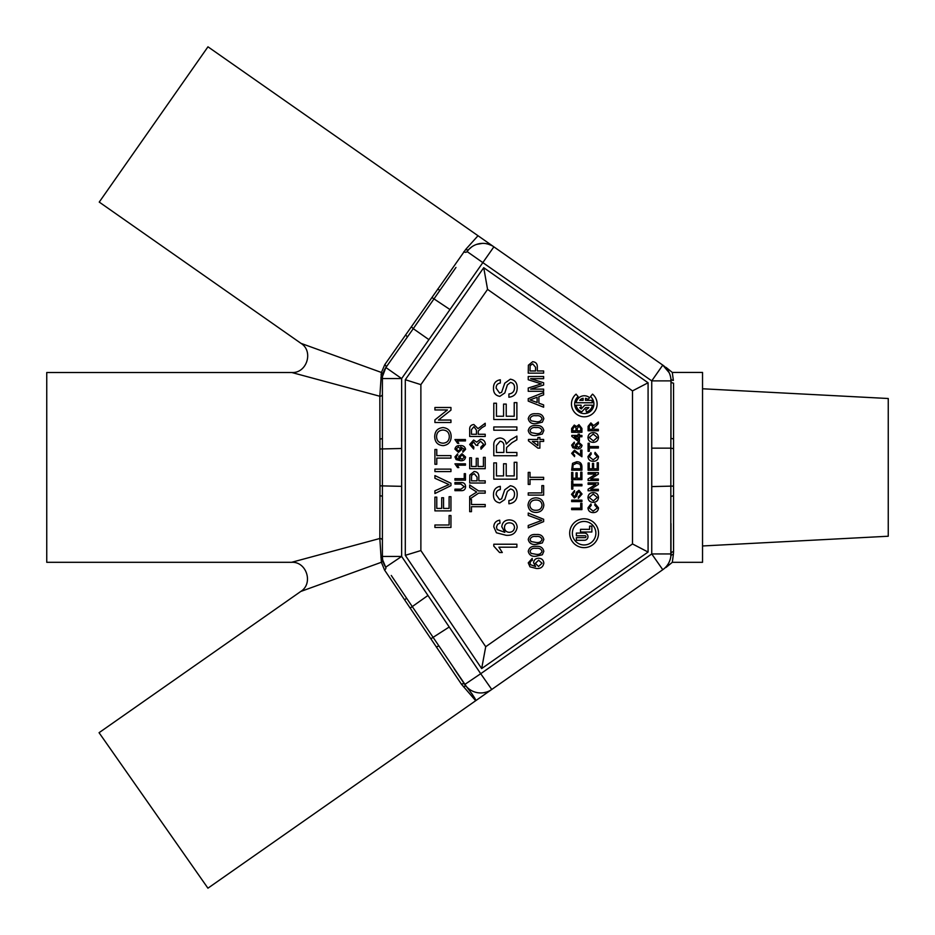 <?xml version="1.0" encoding="UTF-8"?>
<svg xmlns="http://www.w3.org/2000/svg" width="935" height="935" viewBox="0 0 935 935"><rect width="100%" height="100%" fill="white"/><g stroke="black" fill="none" stroke-linecap="round" stroke-linejoin="round"><path stroke-width="1.4" d="M584.293 395.762A8.205 8.205 0 0 0 576.17 402.763L592.416 402.763A8.205 8.205 0 0 0 591.668 400.355L585.497 400.355L585.497 398.287A5.809 5.809 0 0 1 588.033 399.525L589.576 397.691A8.205 8.205 0 0 0 584.293 395.762M485.721 646.716L632.504 543.936L632.504 390.888L487.567 289.394L420.879 384.636L420.879 550.563L485.721 646.716L481.665 668.572L405.299 555.32L405.299 379.715L483.734 267.702L648.084 382.777L632.504 390.888M584.118 547.641A14.434 14.434 0 0 0 598.54 533.207A14.434 14.434 0 0 0 584.118 518.785A14.434 14.434 0 0 0 569.684 533.207A14.434 14.434 0 0 0 584.118 547.641M434.927 422.503L434.927 419.873L447.409 409.962L434.927 409.962L434.927 407.496L450.95 407.496L450.95 410.138L438.468 420.037L450.95 420.037L450.95 422.503L434.927 422.503M434.717 436.587C434.892 431.128 437.638 428.113 442.968 427.564C448.274 428.125 451.009 431.14 451.161 436.61C451.009 441.951 448.344 444.966 443.155 445.644C437.697 445.189 434.88 442.173 434.717 436.587M449.314 436.622C449.139 432.496 447.024 430.299 442.945 430.03C438.889 430.299 436.762 432.484 436.563 436.575C436.75 440.852 438.947 443.05 443.178 443.178C447.117 442.828 449.162 440.642 449.314 436.622M436.774 458.103L436.774 464.274L434.927 464.274L434.927 449.478L436.774 449.478L436.774 455.637L450.95 455.637L450.95 458.103L436.774 458.103M434.927 471.591L434.927 469.125L450.95 469.125L450.95 471.591L434.927 471.591M434.927 493.528L434.927 490.828L448.999 484.564L434.927 478.288L434.927 475.588L450.95 483.255L450.95 485.639L434.927 493.528M434.927 510.884L434.927 497.116L436.774 497.116L436.774 508.418L441.706 508.418L441.706 497.736L443.552 497.736L443.552 508.418L449.104 508.418L449.104 496.707L450.95 496.707L450.95 510.884L434.927 510.884M434.927 527.457L434.927 524.991L449.104 524.991L449.104 515.536L450.95 515.536L450.95 527.457L434.927 527.457M508.897 393.986C512.532 393.518 514.414 391.426 514.519 387.709C514.589 384.752 513.245 382.988 510.487 382.438L507.366 384.904L504.818 392.945L499.828 396.346C495.515 395.599 493.411 392.922 493.505 388.341C493.388 383.432 495.667 380.58 500.307 379.774L500.307 383.034C497.455 383.514 496.064 385.232 496.169 388.212L499.606 393.097L501.651 392.268L504.748 383.186L510.335 379.189C514.893 379.961 517.172 382.754 517.184 387.569C517.23 393.319 514.46 396.545 508.897 397.235L508.897 393.986M493.797 419.499L493.797 403.219L496.462 403.219L496.462 416.239L503.568 416.239L503.568 404.107L506.232 404.107L506.232 416.239L514.215 416.239L514.215 402.623L516.88 402.623L516.88 419.499L493.797 419.499M493.797 430.217L493.797 426.956L516.88 426.956L516.88 430.217L493.797 430.217M493.797 455.731L493.797 445.714C493.47 441.063 495.538 438.48 500.026 437.966C503.708 438.293 505.777 440.327 506.232 444.09L510.51 439.859L516.88 436.072L516.88 439.812L512.006 442.687L506.63 447.526L506.525 449.139L506.525 452.47L516.88 452.47L516.88 455.731L493.797 455.731M503.86 446.287C504.129 443.33 502.866 441.647 500.096 441.226L496.462 445.586L496.462 452.47L503.86 452.47L503.86 446.287M493.797 479.164L493.797 462.883L496.462 462.883L496.462 475.915L503.568 475.915L503.568 463.772L506.232 463.772L506.232 475.915L514.215 475.915L514.215 462.299L516.88 462.299L516.88 479.164L493.797 479.164M508.897 500.541C512.532 500.073 514.414 497.981 514.519 494.264C514.589 491.307 513.245 489.543 510.487 488.993L507.366 491.459L504.818 499.5L499.828 502.901C495.515 502.153 493.411 499.477 493.505 494.895C493.388 489.987 495.667 487.135 500.307 486.329L500.307 489.589C497.455 490.069 496.064 491.787 496.169 494.755L499.606 499.652L501.651 498.822L504.748 489.741L510.335 485.733C514.893 486.516 517.172 489.309 517.184 494.124C517.23 499.874 514.46 503.088 508.897 503.79L508.897 500.541M500.015 523.144L497.642 524.219L496.462 527.048L497.139 529.572L504.83 532.331L501.791 526.721C502.317 522.361 504.818 520.082 509.283 519.895C514.04 520.117 516.681 522.548 517.184 527.188C516.132 533.067 512.427 535.767 506.08 535.288L496.415 532.775L493.797 526.849C493.96 523.039 495.936 520.818 499.711 520.187L500.015 523.144M514.519 527.422C514.18 524.418 512.474 522.899 509.376 522.852C506.302 522.945 504.655 524.5 504.456 527.539C504.678 530.507 506.267 532.097 509.224 532.331C512.403 532.155 514.168 530.519 514.519 527.422M516.88 547.185L498.893 547.185L502.294 552.515L499.57 552.515L493.797 546.133L493.797 544.228L516.88 544.228L516.88 547.185M528.24 373.147L528.38 365.211L532.658 361.705C535.907 362.02 537.461 363.855 537.321 367.21L537.321 370.973L543.632 370.973L543.632 373.147L528.24 373.147M535.545 367.268L532.728 363.879L530.145 365.527L530.016 370.973L535.545 370.973L535.545 367.268M528.24 391.298L528.24 388.037L541.295 383.899L528.24 379.739L528.24 376.501L543.632 376.501L543.632 378.675L530.612 378.675L543.632 382.777L543.632 385.045L530.612 389.135L543.632 389.135L543.632 391.298L528.24 391.298M528.24 401.103L528.24 398.661L543.632 392.548L543.632 394.85L538.899 396.604L538.899 403.16L543.632 404.913L543.632 407.216L528.24 401.103M533.079 398.754L530.016 399.888L537.122 402.506L537.122 397.258L533.079 398.754M528.24 418.728C529.163 414.965 531.758 413.317 536.035 413.796C540.313 413.317 542.919 414.965 543.831 418.728L542.347 422.164L536.035 423.66C531.758 424.139 529.163 422.491 528.24 418.728M542.055 418.728C541.061 416.274 539.051 415.28 536.035 415.771C532.997 415.28 530.998 416.274 530.016 418.751L531.068 420.797L536.035 421.685C539.051 422.176 541.061 421.182 542.055 418.728M528.24 430.567C529.163 426.804 531.758 425.156 536.035 425.635C540.313 425.156 542.919 426.804 543.831 430.567L542.347 434.004L536.035 435.5C531.758 435.979 529.163 434.331 528.24 430.567M542.055 430.567C541.061 428.113 539.051 427.12 536.035 427.611C532.997 427.12 530.998 428.113 530.016 430.591L531.068 432.636L536.035 433.524C539.051 434.015 541.061 433.022 542.055 430.567M539.881 441.425L539.881 448.134L537.905 448.134L528.439 440.829L528.439 439.45L537.905 439.45L537.905 437.475L539.881 437.475L539.881 439.45L543.632 439.45L543.632 441.425L539.881 441.425M537.905 445.691L537.905 441.425L532.366 441.425L537.905 445.691M530.016 479.503L530.016 484.435L528.24 484.435L528.24 472.397L530.016 472.397L530.016 477.329L543.632 477.329L543.632 479.503L530.016 479.503M528.24 495.094L528.24 492.92L541.856 492.92L541.856 485.616L543.632 485.616L543.632 495.094L528.24 495.094M528.041 505.145C528.52 500.435 531.162 498.016 535.954 497.852C540.746 498.028 543.364 500.459 543.831 505.157C543.375 509.762 540.816 512.193 536.141 512.45C531.22 512.38 528.52 509.937 528.041 505.145M542.055 505.169C541.599 501.698 539.553 499.991 535.942 500.026C532.342 499.991 530.297 501.698 529.818 505.134C530.297 508.722 532.412 510.428 536.164 510.288C539.659 510.253 541.622 508.546 542.055 505.169M528.24 527.831L528.24 525.482L541.751 520.444L528.24 515.419L528.24 513.058L543.632 519.276L543.632 521.625L528.24 527.831M528.24 539.483C529.163 535.72 531.758 534.084 536.035 534.551C540.313 534.084 542.919 535.72 543.831 539.483L542.347 542.919L536.035 544.415C531.758 544.895 529.163 543.258 528.24 539.483M542.055 539.483C541.061 537.029 539.051 536.047 536.035 536.526C532.997 536.047 530.998 537.041 530.016 539.507L531.068 541.552L536.035 542.452C539.051 542.931 541.061 541.949 542.055 539.483M528.24 551.323C529.163 547.559 531.758 545.923 536.035 546.391C540.313 545.923 542.919 547.559 543.831 551.323L542.347 554.759L536.035 556.255C531.758 556.734 529.163 555.098 528.24 551.323M542.055 551.323C541.061 548.868 539.051 547.887 536.035 548.366C532.997 547.887 530.998 548.88 530.016 551.346L531.068 553.391L536.035 554.291C539.051 554.771 541.061 553.789 542.055 551.323M532.377 560.404L530.799 561.117L530.016 562.999L530.472 564.682L535.591 566.517L533.569 562.776C533.92 559.878 535.591 558.359 538.56 558.23C541.739 558.382 543.492 560.007 543.831 563.104C543.13 567.019 540.664 568.807 536.421 568.492L529.981 566.82L528.24 562.87L532.19 558.429L532.377 560.404M542.055 563.244L538.618 560.205L535.346 563.326L538.525 566.517L542.055 563.244M571.659 432.286L571.659 428.452L574.312 425.051L576.521 426.594L578.975 424.654L581.921 428.44L581.921 432.286L571.659 432.286M575.995 428.733L575.878 427.494L574.441 426.5L572.839 428.884L572.839 430.836L575.995 430.836L575.995 428.733M580.728 428.417L578.952 426.103L577.175 428.581L577.175 430.836L580.728 430.836L580.728 428.417M579.419 436.762L579.419 441.238L578.099 441.238L571.788 436.365L571.788 435.441L578.099 435.441L578.099 434.132L579.419 434.132L579.419 435.441L581.921 435.441L581.921 436.762L579.419 436.762M578.099 439.614L578.099 436.762L574.406 436.762L578.099 439.614M574.417 443.47L573.365 443.95L573.143 446.322L576.556 447.549L575.2 445.06L578.531 442.021L582.049 445.27C581.582 447.877 579.934 449.08 577.117 448.858L572.816 447.748L571.659 445.118L574.289 442.15L574.417 443.47M580.857 445.364L578.578 443.342L576.392 445.422L578.508 447.549L580.857 445.364M581.921 450.051L581.921 456.759L574.499 451.5L572.839 453.37L574.674 455.31L574.546 456.631L571.659 453.335L574.487 450.179L580.6 455.065L580.6 450.051L581.921 450.051M571.659 470.176L572.536 463.363L576.731 461.75C580.016 461.738 581.734 463.328 581.921 466.495L581.921 470.176L571.659 470.176M580.728 466.612L580.004 464.192L576.708 463.199L573.05 464.952L572.839 468.727L580.728 468.727L580.728 466.612M571.659 479.643L571.659 472.409L572.839 472.409L572.839 478.194L575.995 478.194L575.995 472.806L577.175 472.806L577.175 478.194L580.728 478.194L580.728 472.152L581.921 472.152L581.921 479.643L571.659 479.643M572.839 485.826L572.839 489.122L571.659 489.122L571.659 481.093L572.839 481.093L572.839 484.377L581.921 484.377L581.921 485.826L572.839 485.826M578.368 496.882L580.857 494.089L579.069 491.752L577.69 492.839L576.544 496.415L574.335 497.934L571.519 494.37L574.546 490.559L574.546 492.009L572.711 494.311L574.242 496.485L575.142 496.111L576.521 492.079L578.999 490.302L582.049 494.031L578.368 498.32L578.368 496.882M571.659 501.616L571.659 500.167L581.921 500.167L581.921 501.616L571.659 501.616M571.659 509.633L571.659 508.196L580.728 508.196L580.728 503.322L581.921 503.322L581.921 509.633L571.659 509.633M588.103 430.778L588.103 426.325L590.862 422.889L593.62 425.6L598.353 422.047L598.353 423.707L593.748 427.844L593.748 429.329L598.353 429.329L598.353 430.778L588.103 430.778M592.568 426.582L590.897 424.326L589.284 426.267L589.284 429.329L592.568 429.329L592.568 426.582M587.963 437.475C588.279 434.343 590.043 432.718 593.246 432.613C596.437 432.73 598.178 434.354 598.494 437.486C598.19 440.549 596.483 442.173 593.363 442.349C590.09 442.302 588.29 440.677 587.963 437.475M597.301 437.486L593.234 434.062L589.155 437.475L593.374 440.911L597.301 437.486M589.284 448.005L589.284 451.301L588.103 451.301L588.103 443.272L589.284 443.272L589.284 446.556L598.353 446.556L598.353 448.005L589.284 448.005M595.069 452.353L598.494 456.537C598.213 459.693 596.437 461.271 593.152 461.294C589.997 461.224 588.267 459.646 587.963 456.572L590.943 452.61L591.259 454.059L589.155 456.642L593.141 459.845L597.301 456.677L594.742 453.802L595.069 452.353M588.103 470.235L588.103 463L589.284 463L589.284 468.797L592.439 468.797L592.439 463.398L593.62 463.398L593.62 468.797L597.173 468.797L597.173 462.743L598.353 462.743L598.353 470.235L588.103 470.235M588.103 480.496L588.103 478.977L595.759 474.057L588.103 474.057L588.103 472.607L598.353 472.607L598.353 474.138L590.698 479.059L598.353 479.059L598.353 480.496L588.103 480.496M588.103 490.758L588.103 489.227L595.759 484.318L588.103 484.318L588.103 482.869L598.353 482.869L598.353 484.4L590.698 489.309L598.353 489.309L598.353 490.758L588.103 490.758M587.963 497.467C588.279 494.323 590.043 492.71 593.246 492.605C596.437 492.71 598.178 494.334 598.494 497.467C598.19 500.541 596.483 502.165 593.363 502.34C590.09 502.282 588.29 500.657 587.963 497.467M597.301 497.478L593.234 494.054L589.155 497.455L593.374 500.891L597.301 497.478M595.069 503.649L598.494 507.845C598.213 510.989 596.437 512.579 593.152 512.602C589.997 512.532 588.267 510.954 587.963 507.869L590.943 503.918L591.259 505.367L589.155 507.939L593.141 511.153L597.301 507.974L594.742 505.099L595.069 503.649M471.474 506.7L471.474 511.667L469.686 511.667L469.686 499.535L471.474 499.535L471.474 504.514L485.207 504.514L485.207 506.7L471.474 506.7M478.626 493.142L469.686 499.115L469.686 496.532L476.733 492.044L469.686 487.579L469.686 484.984L478.626 490.957L485.207 490.957L485.207 493.142L478.626 493.142M469.686 483.021L469.826 475.015L474.15 471.485C477.411 471.801 478.977 473.648 478.837 477.025L478.837 480.835L485.207 480.835L485.207 483.021L469.686 483.021M477.049 477.095L474.209 473.671L471.614 475.342L471.474 480.835L477.049 480.835L477.049 477.095M469.686 468.692L469.686 457.753L471.474 457.753L471.474 466.507L476.254 466.507L476.254 458.349L478.042 458.349L478.042 466.507L483.418 466.507L483.418 457.355L485.207 457.355L485.207 468.692L469.686 468.692M480.824 447.21L483.617 444.3L480.52 441.238L477.633 444.148L477.843 445.434L476.055 445.235L473.694 442.033L471.474 444.394L473.858 447.012L473.659 448.999L469.686 444.464L473.624 440.046L476.71 442.161L480.532 439.251C483.594 439.567 485.207 441.273 485.405 444.37L481.022 449.197L480.824 447.21M469.686 436.47L469.686 429.726C469.464 426.605 470.854 424.864 473.87 424.525L478.042 428.639L485.207 423.251L485.207 425.764L481.922 427.692L478.311 430.953L478.241 432.028L478.241 434.272L485.207 434.272L485.207 436.47L469.686 436.47M476.453 430.123L473.916 426.711L471.474 429.644L471.474 434.272L476.453 434.272L476.453 430.123M454.936 482.577L460.99 482.577C463.877 482.437 465.408 483.781 465.583 486.597C465.455 489.449 463.924 490.805 460.99 490.665L454.936 490.665L454.936 489.18L460.92 489.18L464.239 486.703L460.92 484.061L454.936 484.061L454.936 482.577M454.936 480.146L454.936 478.662L464.239 478.662L464.239 473.671L465.455 473.671L465.455 480.146L454.936 480.146M465.455 465.174L457.262 465.174L458.804 467.605L457.566 467.605L454.936 463.83L465.455 463.83L465.455 465.174M457.764 455.205L456.689 455.684L456.455 458.127L459.962 459.377L458.571 456.829L461.983 453.72L465.583 457.04C465.104 459.716 463.421 460.943 460.523 460.733L456.128 459.588L454.936 456.888L457.636 453.849L457.764 455.205M464.368 457.145L462.03 455.065L459.786 457.203L461.96 459.377L464.368 457.145M462.755 450.892L464.368 449.256L460.698 446.965L461.808 449.384L458.43 452.365L454.936 449.151C455.474 446.544 457.157 445.376 459.985 445.633C463.07 445.317 464.94 446.556 465.583 449.326L462.895 452.236L462.755 450.892M456.151 448.94L458.501 451.021L460.593 448.975L458.395 446.977L456.151 448.94M465.455 440.911L457.262 440.911L458.804 443.33L457.566 443.33L454.936 439.555L465.455 439.555L465.455 440.911M487.567 289.394L483.734 267.702M454.118 668.677L464.765 684.467A19.238 19.238 0 0 0 491.752 689.469L475.705 700.701L461.493 684.28A2.56 1.987 146 0 1 464.765 684.467A19.238 19.238 0 0 0 491.752 689.469L662.775 569.707C666.024 567.44 666.024 567.44 662.775 569.707A19.238 19.238 0 0 0 670.979 553.952A2.56 2.279 180 0 1 673.551 551.673L673.364 554.408A2.56 2.349 -172.6 0 0 670.816 556.43C669.998 565.687 669.998 565.687 670.816 556.43L670.839 448.157L651.742 448.157L651.742 380.872L482.834 262.606L428.908 339.627L413.258 328.676L385.875 367.525L382.532 376.373M461.493 684.28L384.565 570.058L381.375 562.274L379.832 538.49L291.568 562.309L379.832 538.49L379.996 485.838L379.832 396.253L291.79 372.516L379.832 396.253L381.433 372.469L300.988 343.355L381.433 372.469L384.776 364.638L465.805 249.318A2.56 2.069 -136.6 0 0 468.867 249.376L468.867 249.376C481.595 231.962 481.595 231.962 468.867 249.376L467.079 251.562L482.834 262.606L493.879 246.84L479.935 237.081L662.775 365.106C666.117 367.455 666.117 367.455 662.775 365.106A19.238 19.238 0 0 1 670.979 380.872L670.816 378.394C669.998 369.056 669.998 369.056 670.816 378.394A2.56 2.349 -7.4 0 0 673.364 380.405L672.288 372.422L666.059 367.408M382.403 394.325L382.403 411.295L382.403 394.325A2.56 1.928 180 0 1 379.832 396.253M379.832 538.49A2.56 1.917 180 0 1 382.403 540.418L382.403 378.57A19.238 19.238 0 0 1 385.875 367.525A19.238 19.238 0 0 0 382.403 378.57A2.56 0.818 180 0 0 380.896 377.822M404.633 599.849A2.56 0.771 146 0 0 406.316 597.781L391.262 575.457M437.662 289.102A2.56 0.76 -145 0 0 440.198 289.955L455.964 267.445M406.316 597.781L466.542 686.722C473.18 695.324 476.242 699.976 475.705 700.701L476.044 700.467M384.565 570.058A2.56 1.741 146 0 0 385.688 567.194L382.766 560.17A2.56 1.882 168.8 0 1 381.375 562.274L300.754 591.469L99.063 732.701L207.932 888.192L475.705 700.701L473.975 696.984M473.239 695.78L471.567 693.221M673.551 438.772L673.551 383.14A2.56 2.279 0 0 1 670.979 380.872L670.979 437.989A2.56 0.771 180 0 0 673.551 438.772L673.551 551.673M430.988 638.698L449.221 626.999L480.707 673.714L651.742 553.952L662.775 569.707A19.238 19.238 0 0 0 670.979 553.952L670.979 523.518M673.387 448.66L670.839 448.157L670.979 411.213M467.079 251.562A19.238 19.238 0 0 1 493.879 246.84A19.238 19.238 0 0 0 467.079 251.562A2.56 1.999 -145 0 1 463.83 251.725M673.387 486.083L651.742 486.586L651.742 448.157M440.198 289.955L413.258 328.676L411.447 326.818M449.969 309.543L431.958 297.529M428.908 339.627L401.641 378.57L401.641 448.484L379.996 448.987M401.641 448.484L401.641 486.34L379.996 485.838M410.301 607.984L427.961 595.466L449.221 626.999M401.641 486.34L401.641 556.442L385.688 567.194A19.238 19.238 0 0 1 382.403 556.442L382.403 523.518M380.907 557.237A2.56 0.877 180 0 0 382.403 556.442L382.508 558.487M420.879 384.636L405.299 379.715M648.084 382.777L648.084 552.047L632.504 543.936M420.879 550.563L405.299 555.32M673.364 554.408L672.312 562.321L702.536 562.321L702.536 372.422L672.288 372.422M702.536 545.97L702.536 388.773L888.25 398.509L888.25 536.234L702.536 545.97M382.403 438.223L382.403 411.295L382.403 438.223A2.56 0.771 180 0 1 379.832 438.994M300.754 591.469C313.611 583.569 306.622 561.397 291.568 562.309L46.75 562.309L46.75 372.516L291.79 372.516C306.844 373.416 313.833 351.244 300.988 343.355L99.239 202.089L207.967 46.808L479.935 237.081M382.812 374.608A2.56 1.893 -168.1 0 0 381.433 372.469L381.094 374.853M465.805 249.318L477.925 235.83M670.979 496.742A2.56 0.771 180 0 1 673.551 495.971M463.468 686.758A2.56 2.057 137.4 0 1 466.542 686.722L467.383 687.587L466.542 686.722M436.446 647.078A2.56 0.771 146 0 1 439.018 646.284M379.832 495.83A2.56 0.771 180 0 1 382.403 496.59M384.776 364.638A2.56 1.741 -145 0 1 385.875 367.525L401.641 378.57L382.403 378.57M405.486 335.057A2.56 0.76 -145 0 1 407.146 337.149M584.118 521.45A11.758 11.758 0 0 0 572.36 533.207A11.758 11.758 0 0 0 584.118 544.965A11.758 11.758 0 0 0 595.875 533.207A11.758 11.758 0 0 0 584.118 521.45M576.369 535.743L585.053 535.743A0.935 0.935 0 0 1 585.988 536.678A0.935 0.935 0 0 1 585.053 537.625L576.369 537.625L576.369 540.29L584.387 540.29A3.611 3.611 0 0 0 587.986 536.678A3.611 3.611 0 0 0 584.387 533.079L576.369 533.079L576.369 535.743M589.588 526.125L591.867 526.125L591.867 532.003L580.506 532.003L580.506 529.339L589.588 529.339L589.588 526.125M590.476 396.604A9.619 9.619 0 0 1 591.294 410.57A9.619 9.619 0 0 1 577.292 410.57A9.619 9.619 0 0 1 578.111 396.604L576.053 394.149A12.821 12.821 0 0 0 574.967 412.779A12.821 12.821 0 0 0 593.62 412.779A12.821 12.821 0 0 0 592.533 394.149L590.476 396.604M583.089 398.287A5.809 5.809 0 0 0 579.747 400.355L583.089 400.355L583.089 398.287M581.266 408.934A5.809 5.809 0 0 1 579.747 407.59L581.091 407.59L581.091 405.182L576.17 405.182A8.205 8.205 0 0 0 581.804 411.797L585.719 407.59L588.84 407.59A5.809 5.809 0 0 1 585.801 409.588L586.42 411.903A8.205 8.205 0 0 0 592.416 405.182L584.761 405.182L581.266 408.934M648.084 552.047L481.665 668.572M382.403 556.442L401.641 556.442L427.961 595.466M670.979 553.952L651.742 553.952L651.742 486.586M651.742 380.872L662.775 365.106A19.238 19.238 0 0 1 670.979 380.872L651.742 380.872M491.752 689.469L480.707 673.714L464.765 684.467M483.547 692.741L486.352 692.099L483.57 692.73M669.144 372.656L662.775 365.106M468.879 249.353L469.873 248.394M479.129 243.719L480.309 243.532M485.674 243.567L488.561 244.234M468.867 249.376L471.848 246.805M476.721 244.362L482.495 243.369M487.918 244.047L491.623 245.484M672.312 562.321L665.954 567.487"/></g></svg>
